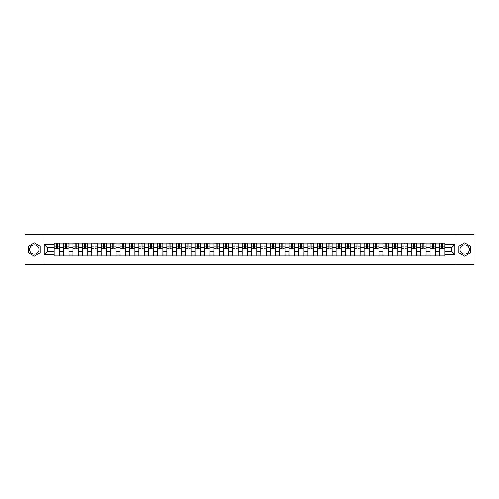 <?xml version="1.0" encoding="UTF-8"?>
<svg xmlns="http://www.w3.org/2000/svg" width="499" height="499" viewBox="0 0 499 499"><rect width="100%" height="100%" fill="white"/><g stroke="black" fill="none" stroke-linecap="round" stroke-linejoin="round"><path stroke-width="0.75" d="M34.281 254.197A4.697 4.697 0 0 1 29.584 249.5A4.697 4.697 0 0 1 34.281 244.803A4.697 4.697 0 0 1 38.978 249.5A4.697 4.697 0 0 1 34.281 254.197M464.719 254.197A4.697 4.697 0 0 1 460.022 249.5A4.697 4.697 0 0 1 464.719 244.803A4.697 4.697 0 0 1 469.416 249.5A4.697 4.697 0 0 1 464.719 254.197M456.105 264.557L474.05 264.557L474.05 234.443L24.95 234.443L24.95 264.557L456.105 264.557L456.105 234.443M63.61 255.975L63.61 244.866L59.637 244.866L59.637 255.975M59.637 244.866L59.637 243.025M63.61 244.866L63.61 243.025M69.03 243.025L69.03 255.975M73.004 255.975L73.004 243.025M78.424 243.025L78.424 255.975M82.397 255.975L82.397 243.025M87.818 243.025L87.818 255.975M91.791 255.975L91.791 243.025M97.211 243.025L97.211 255.975M101.185 255.975L101.185 243.025M106.605 243.025L106.605 255.975M110.578 255.975L110.578 243.025M115.999 243.025L115.999 255.975M119.972 255.975L119.972 243.025M125.392 243.025L125.392 255.975M129.366 255.975L129.366 243.025M134.786 243.025L134.786 255.975M138.759 255.975L138.759 243.025M144.18 243.025L144.18 255.975M148.153 255.975L148.153 243.025M153.573 243.025L153.573 255.975M157.547 255.975L157.547 243.025M162.967 243.025L162.967 255.975M166.94 255.975L166.94 243.025M172.361 243.025L172.361 255.975M176.334 255.975L176.334 243.025M181.755 243.025L181.755 255.975M185.728 255.975L185.728 243.025M191.148 243.025L191.148 255.975M195.121 255.975L195.121 243.025M200.542 243.025L200.542 255.975M204.515 255.975L204.515 243.025M209.936 243.025L209.936 255.975M213.909 255.975L213.909 243.025M219.329 243.025L219.329 255.975M223.303 255.975L223.303 243.025M228.723 243.025L228.723 255.975M232.702 255.975L232.702 243.025M238.117 243.025L238.117 255.975M242.096 255.975L242.096 243.025M247.51 243.025L247.51 255.975M251.49 255.975L251.49 243.025M256.904 243.025L256.904 255.975M260.883 255.975L260.883 243.025M266.298 243.025L266.298 255.975M270.277 255.975L270.277 243.025M275.697 243.025L275.697 255.975M279.671 255.975L279.671 243.025M285.091 243.025L285.091 255.975M289.064 255.975L289.064 243.025M294.485 243.025L294.485 255.975M298.458 255.975L298.458 243.025M303.879 243.025L303.879 255.975M307.852 255.975L307.852 243.025M313.272 243.025L313.272 255.975M317.245 255.975L317.245 243.025M322.666 243.025L322.666 255.975M326.639 255.975L326.639 243.025M332.06 243.025L332.06 255.975M336.033 255.975L336.033 243.025M341.453 243.025L341.453 255.975M345.427 255.975L345.427 243.025M350.847 243.025L350.847 255.975M354.82 255.975L354.82 243.025M360.241 243.025L360.241 255.975M364.214 255.975L364.214 243.025M369.634 243.025L369.634 255.975M373.608 255.975L373.608 243.025M379.028 243.025L379.028 255.975M383.001 255.975L383.001 243.025M388.422 243.025L388.422 255.975M392.395 255.975L392.395 243.025M397.815 243.025L397.815 255.975M401.789 255.975L401.789 243.025M407.209 243.025L407.209 255.975M411.182 255.975L411.182 243.025M416.603 243.025L416.603 255.975M420.576 255.975L420.576 243.025M425.996 243.025L425.996 255.975M429.97 255.975L429.97 243.025M435.39 243.025L435.39 255.975M439.363 255.975L439.363 243.025M439.363 251.365L435.39 251.365M429.97 251.365L425.996 251.365M420.576 251.365L416.603 251.365M411.182 251.365L407.209 251.365M401.789 251.365L397.815 251.365M392.395 251.365L388.422 251.365M383.001 251.365L379.028 251.365M373.608 251.365L369.634 251.365M364.214 251.365L360.241 251.365M354.82 251.365L350.847 251.365M345.427 251.365L341.453 251.365M336.033 251.365L332.06 251.365M326.639 251.365L322.666 251.365M317.245 251.365L313.272 251.365M307.852 251.365L303.879 251.365M298.458 251.365L294.485 251.365M289.064 251.365L285.091 251.365M279.671 251.365L275.697 251.365M270.277 251.365L266.298 251.365M260.883 251.365L256.904 251.365M251.49 251.365L247.51 251.365M242.096 251.365L238.117 251.365M232.702 251.365L228.723 251.365M223.303 251.365L219.329 251.365M213.909 251.365L209.936 251.365M204.515 251.365L200.542 251.365M195.121 251.365L191.148 251.365M185.728 251.365L181.755 251.365M176.334 251.365L172.361 251.365M166.94 251.365L162.967 251.365M157.547 251.365L153.573 251.365M148.153 251.365L144.18 251.365M138.759 251.365L134.786 251.365M129.366 251.365L125.392 251.365M119.972 251.365L115.999 251.365M110.578 251.365L106.605 251.365M101.185 251.365L97.211 251.365M91.791 251.365L87.818 251.365M82.397 251.365L78.424 251.365M73.004 251.365L69.03 251.365M63.61 251.365L59.637 251.365M439.363 247.635L435.39 247.635M429.97 247.635L425.996 247.635M420.576 247.635L416.603 247.635M411.182 247.635L407.209 247.635M401.789 247.635L397.815 247.635M392.395 247.635L388.422 247.635M383.001 247.635L379.028 247.635M373.608 247.635L369.634 247.635M364.214 247.635L360.241 247.635M354.82 247.635L350.847 247.635M345.427 247.635L341.453 247.635M336.033 247.635L332.06 247.635M326.639 247.635L322.666 247.635M317.245 247.635L313.272 247.635M307.852 247.635L303.879 247.635M298.458 247.635L294.485 247.635M289.064 247.635L285.091 247.635M279.671 247.635L275.697 247.635M270.277 247.635L266.298 247.635M260.883 247.635L256.904 247.635M251.49 247.635L247.51 247.635M242.096 247.635L238.117 247.635M232.702 247.635L228.723 247.635M223.303 247.635L219.329 247.635M213.909 247.635L209.936 247.635M204.515 247.635L200.542 247.635M195.121 247.635L191.148 247.635M185.728 247.635L181.755 247.635M176.334 247.635L172.361 247.635M166.94 247.635L162.967 247.635M157.547 247.635L153.573 247.635M148.153 247.635L144.18 247.635M138.759 247.635L134.786 247.635M129.366 247.635L125.392 247.635M119.972 247.635L115.999 247.635M110.578 247.635L106.605 247.635M101.185 247.635L97.211 247.635M91.791 247.635L87.818 247.635M82.397 247.635L78.424 247.635M73.004 247.635L69.03 247.635M63.61 247.635L59.637 247.635M47.293 251.365L54.216 251.365L54.216 247.635L47.293 247.635L47.293 251.365L44.099 254.559L44.099 244.441L54.216 244.441L54.216 247.635M444.784 247.635L444.784 251.365L451.707 251.365L451.707 247.635L444.784 247.635L444.784 243.025L54.216 243.025L54.216 244.441M444.784 244.441L454.901 244.441L454.901 254.559L444.784 254.559L444.784 251.365M54.216 251.365L54.216 255.975L444.784 255.975L444.784 254.559M54.216 254.559L44.099 254.559M42.895 264.557L42.895 234.443M40.095 246.144L34.281 242.788L28.474 246.144L28.474 252.856L34.281 256.212L40.095 252.856L40.095 246.144M470.526 246.144L464.719 242.788L458.905 246.144L458.905 252.856L464.719 256.212L470.526 252.856L470.526 246.144M59.637 255.07L54.216 255.07M56.412 243.93L57.435 243.93M69.03 255.07L63.61 255.07M65.806 243.93L66.829 243.93M78.424 255.07L73.004 255.07M75.199 243.93L76.222 243.93M87.818 255.07L82.397 255.07M84.593 243.93L85.616 243.93M97.211 255.07L91.791 255.07M93.987 243.93L95.016 243.93M106.605 255.07L101.185 255.07M103.38 243.93L104.41 243.93M115.999 255.07L110.578 255.07M112.774 243.93L113.803 243.93M125.392 255.07L119.972 255.07M122.168 243.93L123.197 243.93M134.786 255.07L129.366 255.07M131.568 243.93L132.591 243.93M144.18 255.07L138.759 255.07M140.961 243.93L141.984 243.93M153.573 255.07L148.153 255.07M150.355 243.93L151.378 243.93M162.967 255.07L157.547 255.07M159.749 243.93L160.772 243.93M172.361 255.07L166.94 255.07M169.142 243.93L170.165 243.93M181.755 255.07L176.334 255.07M178.536 243.93L179.559 243.93M191.148 255.07L185.728 255.07M187.93 243.93L188.953 243.93M200.542 255.07L195.121 255.07M197.323 243.93L198.346 243.93M209.936 255.07L204.515 255.07M206.717 243.93L207.74 243.93M219.329 255.07L213.909 255.07M216.111 243.93L217.134 243.93M228.723 255.07L223.303 255.07M225.504 243.93L226.527 243.93M238.117 255.07L232.702 255.07M234.898 243.93L235.921 243.93M247.51 255.07L242.096 255.07M244.292 243.93L245.315 243.93M256.904 255.07L251.49 255.07M253.685 243.93L254.708 243.93M266.298 255.07L260.883 255.07M263.079 243.93L264.102 243.93M275.697 255.07L270.277 255.07M272.473 243.93L273.496 243.93M285.091 255.07L279.671 255.07M281.866 243.93L282.889 243.93M294.485 255.07L289.064 255.07M291.26 243.93L292.283 243.93M303.879 255.07L298.458 255.07M300.654 243.93L301.677 243.93M313.272 255.07L307.852 255.07M310.047 243.93L311.07 243.93M322.666 255.07L317.245 255.07M319.441 243.93L320.464 243.93M332.06 255.07L326.639 255.07M328.835 243.93L329.858 243.93M341.453 255.07L336.033 255.07M338.228 243.93L339.251 243.93M350.847 255.07L345.427 255.07M347.622 243.93L348.645 243.93M360.241 255.07L354.82 255.07M357.016 243.93L358.039 243.93M369.634 255.07L364.214 255.07M366.409 243.93L367.432 243.93M379.028 255.07L373.608 255.07M375.803 243.93L376.832 243.93M388.422 255.07L383.001 255.07M385.197 243.93L386.226 243.93M397.815 255.07L392.395 255.07M394.59 243.93L395.62 243.93M407.209 255.07L401.789 255.07M403.984 243.93L405.013 243.93M416.603 255.07L411.182 255.07M413.384 243.93L414.407 243.93M425.996 255.07L420.576 255.07M422.778 243.93L423.801 243.93M435.39 255.07L429.97 255.07M432.171 243.93L433.194 243.93M444.784 255.07L439.363 255.07M441.565 243.93L442.588 243.93M44.099 244.441L47.293 247.635M451.707 251.365L454.901 254.559M451.707 247.635L454.901 244.441M57.435 248.602L59.606 248.808L57.435 248.808L57.435 243.088L59.606 243.088L58.402 243.088M59.606 248.602L59.606 243.088M56.412 243.868L57.435 243.868M58.402 243.868L58.82 243.868M55.451 243.088L54.248 243.088L54.248 248.808L56.412 248.808L56.412 243.088L55.539 243.088M54.248 243.088L58.308 243.088M66.829 248.602L68.999 248.808L66.829 248.808L66.829 243.088L68.999 243.088L67.795 243.088M68.999 248.602L68.999 243.088M65.806 243.868L66.829 243.868M67.795 243.868L68.213 243.868M64.845 243.088L63.641 243.088L63.641 248.808L65.806 248.808L65.806 243.088L64.932 243.088M63.641 243.088L67.702 243.088M76.222 248.602L78.393 248.808L76.222 248.808L76.222 243.088L78.393 243.088L77.189 243.088M78.393 248.602L78.393 243.088M75.199 243.868L76.222 243.868M77.189 243.868L77.607 243.868M74.239 243.088L73.035 243.088L73.035 248.808L75.199 248.808L75.199 243.088L74.326 243.088M73.035 243.088L77.096 243.088M85.616 248.602L87.787 248.808L85.616 248.808L85.616 243.088L87.787 243.088L86.583 243.088M87.787 248.602L87.787 243.088M84.593 243.868L85.616 243.868M86.583 243.868L87.007 243.868M83.632 243.088L82.429 243.088L82.429 248.808L84.593 248.808L84.593 243.088L83.72 243.088M82.429 243.088L86.489 243.088M95.016 248.602L97.18 248.808L95.016 248.808L95.016 243.088L97.18 243.088L95.976 243.088M97.18 248.602L97.18 243.088M93.987 243.868L95.016 243.868M95.976 243.868L96.401 243.868M93.026 243.088L91.822 243.088L91.822 248.808L93.987 248.808L93.987 243.088L93.113 243.088M91.822 243.088L95.883 243.088M104.41 248.602L106.574 248.808L104.41 248.808L104.41 243.088L106.574 243.088L105.37 243.088M106.574 248.602L106.574 243.088M103.38 243.868L104.41 243.868M105.37 243.868L105.794 243.868M102.42 243.088L101.216 243.088L101.216 248.808L103.38 248.808L103.38 243.088L102.507 243.088M101.216 243.088L105.283 243.088M113.803 248.602L115.968 248.808L113.803 248.808L113.803 243.088L115.968 243.088L114.764 243.088M115.968 248.602L115.968 243.088M112.774 243.868L113.803 243.868M114.764 243.868L115.188 243.868M111.813 243.088L110.61 243.088L110.61 248.808L112.774 248.808L112.774 243.088L111.901 243.088M110.61 243.088L114.676 243.088M123.197 248.602L125.361 248.808L123.197 248.808L123.197 243.088L125.361 243.088L124.157 243.088M125.361 248.602L125.361 243.088M122.168 243.868L123.197 243.868M124.157 243.868L124.582 243.868M121.207 243.088L120.003 243.088L120.003 248.808L122.168 248.808L122.168 243.088L121.301 243.088M120.003 243.088L124.07 243.088M132.591 248.602L134.755 248.808L132.591 248.808L132.591 243.088L134.755 243.088L133.551 243.088M134.755 248.602L134.755 243.088M131.568 243.868L132.591 243.868M133.551 243.868L133.975 243.868M130.601 243.088L129.397 243.088L129.397 248.808L131.568 248.808L131.568 243.088L130.694 243.088M129.397 243.088L133.464 243.088M141.984 248.602L144.149 248.808L141.984 248.808L141.984 243.088L144.149 243.088L142.945 243.088M144.149 248.602L144.149 243.088M140.961 243.868L141.984 243.868M142.945 243.868L143.369 243.868M139.994 243.088L138.791 243.088L138.791 248.808L140.961 248.808L140.961 243.088L140.088 243.088M138.791 243.088L142.857 243.088M151.378 248.602L153.542 248.808L151.378 248.808L151.378 243.088L153.542 243.088L152.338 243.088M153.542 248.602L153.542 243.088M150.355 243.868L151.378 243.868M152.338 243.868L152.763 243.868M149.388 243.088L148.184 243.088L148.184 248.808L150.355 248.808L150.355 243.088L149.482 243.088M148.184 243.088L152.251 243.088M160.772 248.602L162.936 248.808L160.772 248.808L160.772 243.088L162.936 243.088L161.732 243.088M162.936 248.602L162.936 243.088M159.749 243.868L160.772 243.868M161.732 243.868L162.156 243.868M158.782 243.088L157.578 243.088L157.578 248.808L159.749 248.808L159.749 243.088L158.875 243.088M157.578 243.088L161.645 243.088M170.165 248.602L172.33 248.808L170.165 248.808L170.165 243.088L172.33 243.088L171.126 243.088M172.33 248.602L172.33 243.088M169.142 243.868L170.165 243.868M171.126 243.868L171.55 243.868M168.175 243.088L166.972 243.088L166.972 248.808L169.142 248.808L169.142 243.088L168.269 243.088M166.972 243.088L171.038 243.088M179.559 248.602L181.723 248.808L179.559 248.808L179.559 243.088L181.723 243.088L180.519 243.088M181.723 248.602L181.723 243.088M178.536 243.868L179.559 243.868M180.519 243.868L180.944 243.868M177.569 243.088L176.365 243.088L176.365 248.808L178.536 248.808L178.536 243.088L177.663 243.088M176.365 243.088L180.432 243.088M188.953 248.602L191.117 248.808L188.953 248.808L188.953 243.088L191.117 243.088L189.913 243.088M191.117 248.602L191.117 243.088M187.93 243.868L188.953 243.868M189.913 243.868L190.337 243.868M186.963 243.088L185.759 243.088L185.759 248.808L187.93 248.808L187.93 243.088L187.056 243.088M185.759 243.088L189.826 243.088M198.346 248.602L200.511 248.808L198.346 248.808L198.346 243.088L200.511 243.088L199.307 243.088M200.511 248.602L200.511 243.088M197.323 243.868L198.346 243.868M199.307 243.868L199.731 243.868M196.357 243.088L195.153 243.088L195.153 248.808L197.323 248.808L197.323 243.088L196.45 243.088M195.153 243.088L199.22 243.088M207.74 248.602L209.904 248.808L207.74 248.808L207.74 243.088L209.904 243.088L208.701 243.088M209.904 248.602L209.904 243.088M206.717 243.868L207.74 243.868M208.701 243.868L209.125 243.868M205.75 243.088L204.546 243.088L204.546 248.808L206.717 248.808L206.717 243.088L205.844 243.088M204.546 243.088L208.613 243.088M217.134 248.602L219.298 248.808L217.134 248.808L217.134 243.088L219.298 243.088L218.094 243.088M219.298 248.602L219.298 243.088M216.111 243.868L217.134 243.868M218.094 243.868L218.518 243.868M215.144 243.088L213.94 243.088L213.94 248.808L216.111 248.808L216.111 243.088L215.237 243.088M213.94 243.088L218.007 243.088M226.527 248.602L228.698 248.808L226.527 248.808L226.527 243.088L228.698 243.088L227.488 243.088M228.698 248.602L228.698 243.088M225.504 243.868L226.527 243.868M227.488 243.868L227.912 243.868M224.538 243.088L223.334 243.088L223.334 248.808L225.504 248.808L225.504 243.088L224.631 243.088M223.334 243.088L227.401 243.088M235.921 248.602L238.092 248.808L235.921 248.808L235.921 243.088L238.092 243.088L236.882 243.088M238.092 248.602L238.092 243.088M234.898 243.868L235.921 243.868M236.882 243.868L237.306 243.868M233.931 243.088L232.727 243.088L232.727 248.808L234.898 248.808L234.898 243.088L234.025 243.088M232.727 243.088L236.794 243.088M245.315 248.602L247.485 248.808L245.315 248.808L245.315 243.088L247.485 243.088L246.281 243.088M247.485 248.602L247.485 243.088M244.292 243.868L245.315 243.868M246.281 243.868L246.699 243.868M243.325 243.088L242.121 243.088L242.121 248.808L244.292 248.808L244.292 243.088L243.418 243.088M242.121 243.088L246.188 243.088M254.708 248.602L256.879 248.808L254.708 248.808L254.708 243.088L256.879 243.088L255.675 243.088M256.879 248.602L256.879 243.088M253.685 243.868L254.708 243.868M255.675 243.868L256.093 243.868M252.719 243.088L251.515 243.088L251.515 248.808L253.685 248.808L253.685 243.088L252.812 243.088M251.515 243.088L255.582 243.088M264.102 248.602L266.273 248.808L264.102 248.808L264.102 243.088L266.273 243.088L265.069 243.088M266.273 248.602L266.273 243.088M263.079 243.868L264.102 243.868M265.069 243.868L265.487 243.868M262.118 243.088L260.908 243.088L260.908 248.808L263.079 248.808L263.079 243.088L262.206 243.088M260.908 243.088L264.975 243.088M273.496 248.602L275.666 248.808L273.496 248.808L273.496 243.088L275.666 243.088L274.462 243.088M275.666 248.602L275.666 243.088M272.473 243.868L273.496 243.868M274.462 243.868L274.88 243.868M271.512 243.088L270.302 243.088L270.302 248.808L272.473 248.808L272.473 243.088L271.599 243.088M270.302 243.088L274.369 243.088M282.889 248.602L285.06 248.808L282.889 248.808L282.889 243.088L285.06 243.088L283.856 243.088M285.06 248.602L285.06 243.088M281.866 243.868L282.889 243.868M283.856 243.868L284.274 243.868M280.906 243.088L279.702 243.088L279.702 248.808L281.866 248.808L281.866 243.088L280.993 243.088M279.702 243.088L283.763 243.088M292.283 248.602L294.454 248.808L292.283 248.808L292.283 243.088L294.454 243.088L293.25 243.088M294.454 248.602L294.454 243.088M291.26 243.868L292.283 243.868M293.25 243.868L293.668 243.868M290.299 243.088L289.096 243.088L289.096 248.808L291.26 248.808L291.26 243.088L290.387 243.088M289.096 243.088L293.156 243.088M301.677 248.602L303.847 248.808L301.677 248.808L301.677 243.088L303.847 243.088L302.644 243.088M303.847 248.602L303.847 243.088M300.654 243.868L301.677 243.868M302.644 243.868L303.061 243.868M299.693 243.088L298.489 243.088L298.489 248.808L300.654 248.808L300.654 243.088L299.78 243.088M298.489 243.088L302.55 243.088M311.07 248.602L313.241 248.808L311.07 248.808L311.07 243.088L313.241 243.088L312.037 243.088M313.241 248.602L313.241 243.088M310.047 243.868L311.07 243.868M312.037 243.868L312.455 243.868M309.087 243.088L307.883 243.088L307.883 248.808L310.047 248.808L310.047 243.088L309.174 243.088M307.883 243.088L311.944 243.088M320.464 248.602L322.635 248.808L320.464 248.808L320.464 243.088L322.635 243.088L321.431 243.088M322.635 248.602L322.635 243.088M319.441 243.868L320.464 243.868M321.431 243.868L321.849 243.868M318.481 243.088L317.277 243.088L317.277 248.808L319.441 248.808L319.441 243.088L318.568 243.088M317.277 243.088L321.337 243.088M329.858 248.602L332.028 248.808L329.858 248.808L329.858 243.088L332.028 243.088L330.825 243.088M332.028 248.602L332.028 243.088M328.835 243.868L329.858 243.868M330.825 243.868L331.242 243.868M327.874 243.088L326.67 243.088L326.67 248.808L328.835 248.808L328.835 243.088L327.962 243.088M326.67 243.088L330.731 243.088M339.251 248.602L341.422 248.808L339.251 248.808L339.251 243.088L341.422 243.088L340.218 243.088M341.422 248.602L341.422 243.088M338.228 243.868L339.251 243.868M340.218 243.868L340.636 243.868M337.268 243.088L336.064 243.088L336.064 248.808L338.228 248.808L338.228 243.088L337.355 243.088M336.064 243.088L340.125 243.088M348.645 248.602L350.816 248.808L348.645 248.808L348.645 243.088L350.816 243.088L349.612 243.088M350.816 248.602L350.816 243.088M347.622 243.868L348.645 243.868M349.612 243.868L350.03 243.868M346.662 243.088L345.458 243.088L345.458 248.808L347.622 248.808L347.622 243.088L346.749 243.088M345.458 243.088L349.518 243.088M358.039 248.602L360.209 248.808L358.039 248.808L358.039 243.088L360.209 243.088L359.006 243.088M360.209 248.602L360.209 243.088M357.016 243.868L358.039 243.868M359.006 243.868L359.423 243.868M356.055 243.088L354.851 243.088L354.851 248.808L357.016 248.808L357.016 243.088L356.143 243.088M354.851 243.088L358.912 243.088M367.432 248.602L369.603 248.808L367.432 248.808L367.432 243.088L369.603 243.088L368.399 243.088M369.603 248.602L369.603 243.088M366.409 243.868L367.432 243.868M368.399 243.868L368.823 243.868M365.449 243.088L364.245 243.088L364.245 248.808L366.409 248.808L366.409 243.088L365.536 243.088M364.245 243.088L368.306 243.088M376.832 248.602L378.997 248.808L376.832 248.808L376.832 243.088L378.997 243.088L377.793 243.088M378.997 248.602L378.997 243.088M375.803 243.868L376.832 243.868M377.793 243.868L378.217 243.868M374.843 243.088L373.639 243.088L373.639 248.808L375.803 248.808L375.803 243.088L374.93 243.088M373.639 243.088L377.699 243.088M386.226 248.602L388.39 248.808L386.226 248.808L386.226 243.088L388.39 243.088L387.187 243.088M388.39 248.602L388.39 243.088M385.197 243.868L386.226 243.868M387.187 243.868L387.611 243.868M384.236 243.088L383.032 243.088L383.032 248.808L385.197 248.808L385.197 243.088L384.324 243.088M383.032 243.088L387.099 243.088M395.62 248.602L397.784 248.808L395.62 248.808L395.62 243.088L397.784 243.088L396.58 243.088M397.784 248.602L397.784 243.088M394.59 243.868L395.62 243.868M396.58 243.868L397.004 243.868M393.63 243.088L392.426 243.088L392.426 248.808L394.59 248.808L394.59 243.088L393.717 243.088M392.426 243.088L396.493 243.088M405.013 248.602L407.178 248.808L405.013 248.808L405.013 243.088L407.178 243.088L405.974 243.088M407.178 248.602L407.178 243.088M403.984 243.868L405.013 243.868M405.974 243.868L406.398 243.868M403.024 243.088L401.82 243.088L401.82 248.808L403.984 248.808L403.984 243.088L403.117 243.088M401.82 243.088L405.887 243.088M414.407 248.602L416.571 248.808L414.407 248.808L414.407 243.088L416.571 243.088L415.368 243.088M416.571 248.602L416.571 243.088M413.384 243.868L414.407 243.868M415.368 243.868L415.792 243.868M412.417 243.088L411.213 243.088L411.213 248.808L413.384 248.808L413.384 243.088L412.511 243.088M411.213 243.088L415.28 243.088M423.801 248.602L425.965 248.808L423.801 248.808L423.801 243.088L425.965 243.088L424.761 243.088M425.965 248.602L425.965 243.088M422.778 243.868L423.801 243.868M424.761 243.868L425.185 243.868M421.811 243.088L420.607 243.088L420.607 248.808L422.778 248.808L422.778 243.088L421.904 243.088M420.607 243.088L424.674 243.088M433.194 248.602L435.359 248.808L433.194 248.808L433.194 243.088L435.359 243.088L434.155 243.088M435.359 248.602L435.359 243.088M432.171 243.868L433.194 243.868M434.155 243.868L434.579 243.868M431.205 243.088L430.001 243.088L430.001 248.808L432.171 248.808L432.171 243.088L431.298 243.088M430.001 243.088L434.068 243.088M442.588 248.602L444.752 248.808L442.588 248.808L442.588 243.088L444.752 243.088L443.549 243.088M444.752 248.602L444.752 243.088M441.565 243.868L442.588 243.868M443.549 243.868L443.973 243.868M440.598 243.088L439.394 243.088L439.394 248.808L441.565 248.808L441.565 243.088L440.692 243.088M439.394 243.088L443.461 243.088M429.97 244.866L425.996 244.866M420.576 244.866L416.603 244.866M411.182 244.866L407.209 244.866M401.789 244.866L397.815 244.866M392.395 244.866L388.422 244.866M383.001 244.866L379.028 244.866M373.608 244.866L369.634 244.866M364.214 244.866L360.241 244.866M354.82 244.866L350.847 244.866M345.427 244.866L341.453 244.866M336.033 244.866L332.06 244.866M326.639 244.866L322.666 244.866M317.245 244.866L313.272 244.866M307.852 244.866L303.879 244.866M298.458 244.866L294.485 244.866M289.064 244.866L285.091 244.866M279.671 244.866L275.697 244.866M270.277 244.866L266.298 244.866M260.883 244.866L256.904 244.866M251.49 244.866L247.51 244.866M242.096 244.866L238.117 244.866M232.702 244.866L228.723 244.866M223.303 244.866L219.329 244.866M213.909 244.866L209.936 244.866M204.515 244.866L200.542 244.866M195.121 244.866L191.148 244.866M185.728 244.866L181.755 244.866M176.334 244.866L172.361 244.866M166.94 244.866L162.967 244.866M157.547 244.866L153.573 244.866M148.153 244.866L144.18 244.866M138.759 244.866L134.786 244.866M129.366 244.866L125.392 244.866M119.972 244.866L115.999 244.866M110.578 244.866L106.605 244.866M101.185 244.866L97.211 244.866M91.791 244.866L87.818 244.866M82.397 244.866L78.424 244.866M73.004 244.866L69.03 244.866M439.363 244.866L435.39 244.866M429.97 254.134L425.996 254.134M420.576 254.134L416.603 254.134M411.182 254.134L407.209 254.134M401.789 254.134L397.815 254.134M392.395 254.134L388.422 254.134M383.001 254.134L379.028 254.134M373.608 254.134L369.634 254.134M364.214 254.134L360.241 254.134M354.82 254.134L350.847 254.134M345.427 254.134L341.453 254.134M336.033 254.134L332.06 254.134M326.639 254.134L322.666 254.134M317.245 254.134L313.272 254.134M307.852 254.134L303.879 254.134M298.458 254.134L294.485 254.134M289.064 254.134L285.091 254.134M279.671 254.134L275.697 254.134M270.277 254.134L266.298 254.134M260.883 254.134L256.904 254.134M251.49 254.134L247.51 254.134M242.096 254.134L238.117 254.134M232.702 254.134L228.723 254.134M223.303 254.134L219.329 254.134M213.909 254.134L209.936 254.134M204.515 254.134L200.542 254.134M195.121 254.134L191.148 254.134M185.728 254.134L181.755 254.134M176.334 254.134L172.361 254.134M166.94 254.134L162.967 254.134M157.547 254.134L153.573 254.134M148.153 254.134L144.18 254.134M138.759 254.134L134.786 254.134M129.366 254.134L125.392 254.134M119.972 254.134L115.999 254.134M110.578 254.134L106.605 254.134M101.185 254.134L97.211 254.134M91.791 254.134L87.818 254.134M82.397 254.134L78.424 254.134M73.004 254.134L69.03 254.134M63.61 254.134L59.637 254.134M439.363 254.134L435.39 254.134M57.435 246.013L59.606 246.013M54.248 248.602L56.412 248.602M54.248 246.013L56.412 246.013M66.829 246.013L68.999 246.013M63.641 248.602L65.806 248.602M63.641 246.013L65.806 246.013M76.222 246.013L78.393 246.013M73.035 248.602L75.199 248.602M73.035 246.013L75.199 246.013M85.616 246.013L87.787 246.013M82.429 248.602L84.593 248.602M82.429 246.013L84.593 246.013M95.016 246.013L97.18 246.013M91.822 248.602L93.987 248.602M91.822 246.013L93.987 246.013M104.41 246.013L106.574 246.013M101.216 248.602L103.38 248.602M101.216 246.013L103.38 246.013M113.803 246.013L115.968 246.013M110.61 248.602L112.774 248.602M110.61 246.013L112.774 246.013M123.197 246.013L125.361 246.013M120.003 248.602L122.168 248.602M120.003 246.013L122.168 246.013M132.591 246.013L134.755 246.013M129.397 248.602L131.568 248.602M129.397 246.013L131.568 246.013M141.984 246.013L144.149 246.013M138.791 248.602L140.961 248.602M138.791 246.013L140.961 246.013M151.378 246.013L153.542 246.013M148.184 248.602L150.355 248.602M148.184 246.013L150.355 246.013M160.772 246.013L162.936 246.013M157.578 248.602L159.749 248.602M157.578 246.013L159.749 246.013M170.165 246.013L172.33 246.013M166.972 248.602L169.142 248.602M166.972 246.013L169.142 246.013M179.559 246.013L181.723 246.013M176.365 248.602L178.536 248.602M176.365 246.013L178.536 246.013M188.953 246.013L191.117 246.013M185.759 248.602L187.93 248.602M185.759 246.013L187.93 246.013M198.346 246.013L200.511 246.013M195.153 248.602L197.323 248.602M195.153 246.013L197.323 246.013M207.74 246.013L209.904 246.013M204.546 248.602L206.717 248.602M204.546 246.013L206.717 246.013M217.134 246.013L219.298 246.013M213.94 248.602L216.111 248.602M213.94 246.013L216.111 246.013M226.527 246.013L228.698 246.013M223.334 248.602L225.504 248.602M223.334 246.013L225.504 246.013M235.921 246.013L238.092 246.013M232.727 248.602L234.898 248.602M232.727 246.013L234.898 246.013M245.315 246.013L247.485 246.013M242.121 248.602L244.292 248.602M242.121 246.013L244.292 246.013M254.708 246.013L256.879 246.013M251.515 248.602L253.685 248.602M251.515 246.013L253.685 246.013M264.102 246.013L266.273 246.013M260.908 248.602L263.079 248.602M260.908 246.013L263.079 246.013M273.496 246.013L275.666 246.013M270.302 248.602L272.473 248.602M270.302 246.013L272.473 246.013M282.889 246.013L285.06 246.013M279.702 248.602L281.866 248.602M279.702 246.013L281.866 246.013M292.283 246.013L294.454 246.013M289.096 248.602L291.26 248.602M289.096 246.013L291.26 246.013M301.677 246.013L303.847 246.013M298.489 248.602L300.654 248.602M298.489 246.013L300.654 246.013M311.07 246.013L313.241 246.013M307.883 248.602L310.047 248.602M307.883 246.013L310.047 246.013M320.464 246.013L322.635 246.013M317.277 248.602L319.441 248.602M317.277 246.013L319.441 246.013M329.858 246.013L332.028 246.013M326.67 248.602L328.835 248.602M326.67 246.013L328.835 246.013M339.251 246.013L341.422 246.013M336.064 248.602L338.228 248.602M336.064 246.013L338.228 246.013M348.645 246.013L350.816 246.013M345.458 248.602L347.622 248.602M345.458 246.013L347.622 246.013M358.039 246.013L360.209 246.013M354.851 248.602L357.016 248.602M354.851 246.013L357.016 246.013M367.432 246.013L369.603 246.013M364.245 248.602L366.409 248.602M364.245 246.013L366.409 246.013M376.832 246.013L378.997 246.013M373.639 248.602L375.803 248.602M373.639 246.013L375.803 246.013M386.226 246.013L388.39 246.013M383.032 248.602L385.197 248.602M383.032 246.013L385.197 246.013M395.62 246.013L397.784 246.013M392.426 248.602L394.59 248.602M392.426 246.013L394.59 246.013M405.013 246.013L407.178 246.013M401.82 248.602L403.984 248.602M401.82 246.013L403.984 246.013M414.407 246.013L416.571 246.013M411.213 248.602L413.384 248.602M411.213 246.013L413.384 246.013M423.801 246.013L425.965 246.013M420.607 248.602L422.778 248.602M420.607 246.013L422.778 246.013M433.194 246.013L435.359 246.013M430.001 248.602L432.171 248.602M430.001 246.013L432.171 246.013M442.588 246.013L444.752 246.013M439.394 248.602L441.565 248.602M439.394 246.013L441.565 246.013"/></g></svg>
